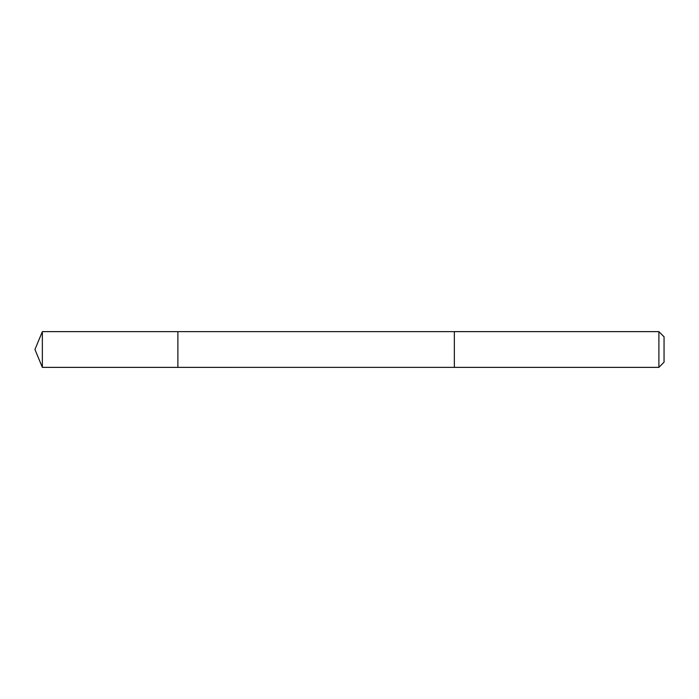<?xml version="1.0" encoding="UTF-8"?>
<svg xmlns="http://www.w3.org/2000/svg" width="699" height="699" viewBox="0 0 699 699"><rect width="100%" height="100%" fill="white"/><g stroke="black" fill="none" stroke-linecap="round" stroke-linejoin="round"><path stroke-width="1.05" d="M177.887 367.359L177.887 331.641L42.351 331.632L42.351 367.368L177.887 367.359L177.887 331.641L454.35 331.641L454.35 367.359L42.351 367.368L34.95 349.5L42.351 367.368M454.35 366.346L454.35 367.368L658.895 367.368L658.895 331.632L454.35 331.632L454.35 366.346M658.895 331.632L664.05 336.796L664.05 362.204L658.895 367.368M34.95 349.5L42.351 331.632"/></g></svg>
